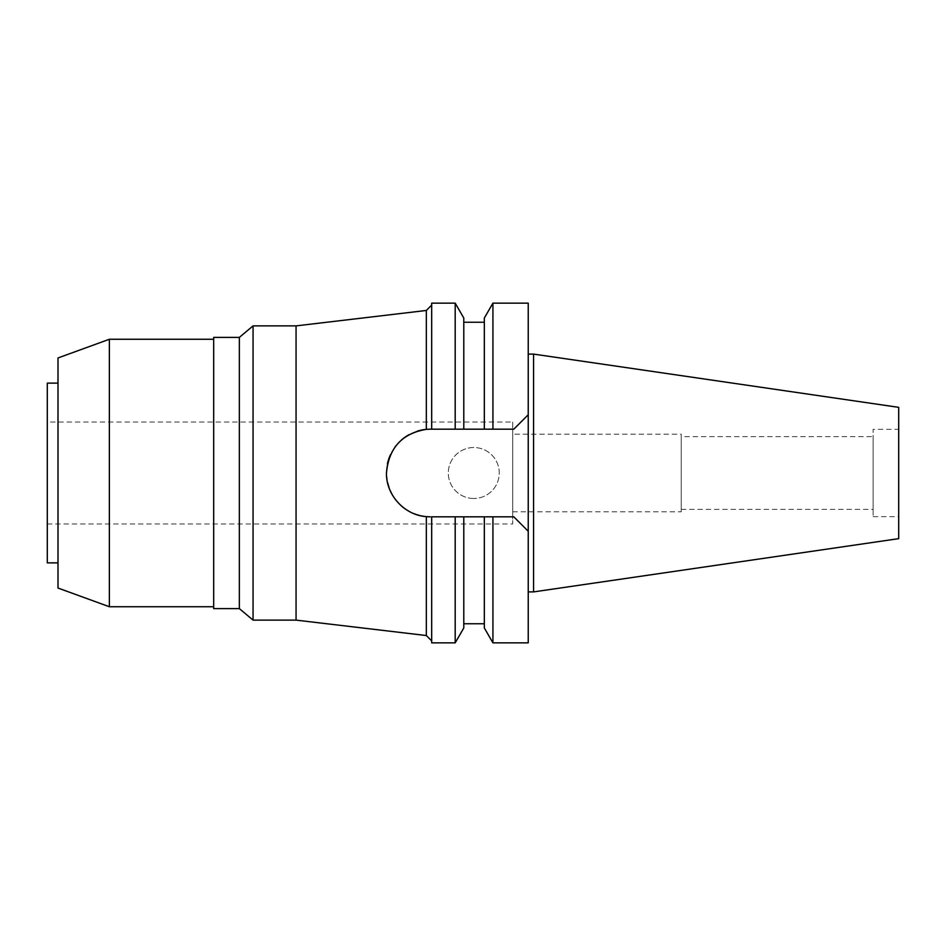 <?xml version="1.0" encoding="UTF-8"?>
<svg xmlns="http://www.w3.org/2000/svg" width="946" height="946" viewBox="0 0 946 946"><rect width="100%" height="100%" fill="white"/><g stroke="black" fill="none" stroke-linecap="round" stroke-linejoin="round"><path stroke-width="0.71" stroke-dasharray="4.73 3.55" d="M898.7 407.348L898.7 538.652M898.7 429.342L898.7 516.658L898.7 429.342L873.134 429.342L873.134 516.658L873.134 429.342M533.579 354.1L533.579 591.9M528.235 354.1L528.235 591.9L528.235 354.1M528.235 303.146L528.235 414.738L513.796 429.188L528.235 414.738L528.235 642.854M484.328 627.967L484.328 516.812L484.328 623.757L484.328 516.812L513.796 516.812L528.235 531.262L513.796 516.812L492.925 516.812L492.925 642.854M456.788 516.812L431.672 516.812L463.788 516.812L463.788 623.757L463.788 516.812L484.328 516.812L460.714 516.812M431.672 642.854L431.672 516.812L431.672 640.88L431.672 516.812L430.288 516.812A43.812 43.812 0 0 1 428.976 516.8M427.651 516.741A43.812 43.812 0 0 1 424.86 516.481M417.387 514.872A43.812 43.812 0 0 1 408.944 511.266M401.435 505.98A43.812 43.812 0 0 1 395.735 499.949M395.156 499.181A43.812 43.812 0 0 1 390.402 491.151M387.47 482.294A43.812 43.812 0 0 1 387.47 463.67M390.426 454.813A43.812 43.812 0 0 1 395.168 446.808M395.913 445.826A43.812 43.812 0 0 1 401.423 440.032M408.92 434.746A43.812 43.812 0 0 1 417.352 431.14M427.651 429.259A43.812 43.812 0 0 1 428.976 429.2M426.327 310.465L426.327 429.366L431.672 429.188L431.672 305.12L431.672 429.188L484.328 429.188L484.328 318.033M492.925 303.146L492.925 429.188L513.796 429.188L430.288 429.188A43.812 43.812 0 0 0 386.465 473A43.812 43.812 0 0 0 430.288 516.812L426.327 516.634L426.327 635.535M296.063 325.885L296.063 620.115M426.327 516.634C402.168 512.637 388.889 498.175 386.465 473.248C385.802 450.97 404.675 430.761 426.327 429.366M513.796 516.812L430.288 516.812M455.192 516.812L455.192 642.854M463.788 516.812L463.788 627.967M473.78 498.483A25.483 25.483 0 0 1 448.298 473A25.483 25.483 0 0 1 473.78 447.517A25.483 25.483 0 0 1 499.252 473A25.483 25.483 0 0 1 473.78 498.483A25.483 25.483 0 0 0 499.252 473A25.483 25.483 0 0 0 473.78 447.517A25.483 25.483 0 0 0 448.298 473A25.483 25.483 0 0 0 473.78 498.483M492.925 429.188L463.788 429.188L463.788 318.033M431.672 429.188L431.672 303.146M455.192 303.146L455.192 429.188M253.055 620.115L253.055 325.885M239.35 337.391L239.35 608.609M213.678 608.609L213.678 337.391M213.678 339.259L213.678 606.741L213.678 339.259M109.358 606.741L109.358 339.259M58.002 588.045L58.002 357.955M58.002 383.13L58.002 562.87L58.002 383.13M47.3 562.87L47.3 383.13M47.3 422.046L47.3 523.954L47.3 422.046L512.72 422.046L512.72 523.954L512.72 422.046M47.3 523.954L512.72 523.954M512.72 434.214L512.72 511.786L512.72 434.214L681.238 434.214L681.238 511.786L681.238 434.214M512.72 511.786L681.238 511.786M681.238 436.626L681.238 509.374L681.238 436.626L873.134 436.626L873.134 509.374L873.134 436.626M681.238 509.374L873.134 509.374M873.134 516.658L898.7 516.658"/><path stroke-width="1.42" d="M533.579 354.1L533.579 591.9L898.7 538.652L898.7 407.348L533.579 354.1L528.235 354.1M533.579 591.9L528.235 591.9M513.796 516.812L528.235 531.262L513.796 516.812L484.328 516.812L492.925 516.812L492.925 642.854L528.235 642.854L528.235 303.146L492.925 303.146L492.925 429.188L513.796 429.188L528.235 414.738L513.796 429.188L431.672 429.188L463.788 429.188L463.788 318.033L455.192 303.146L431.672 303.146L431.672 429.188L430.288 429.188L431.672 429.188M460.714 516.812L456.788 516.812M463.788 516.812L463.788 627.967L455.192 642.854L431.672 642.854L431.672 516.812L484.328 516.812L484.328 627.967L492.925 642.854M428.976 516.8A43.812 43.812 0 0 1 427.651 516.741M424.86 516.481A43.812 43.812 0 0 1 417.387 514.872M408.944 511.266A43.812 43.812 0 0 1 401.435 505.98M395.735 499.949A43.812 43.812 0 0 1 395.156 499.181M390.402 491.151A43.812 43.812 0 0 1 387.47 482.294M387.47 463.67A43.812 43.812 0 0 1 390.426 454.813M395.168 446.808A43.812 43.812 0 0 1 395.913 445.826M401.423 440.032A43.812 43.812 0 0 1 408.92 434.746M417.352 431.14A43.812 43.812 0 0 1 427.651 429.259M428.976 429.2A43.812 43.812 0 0 1 430.288 429.188L426.327 429.366C402.05 433.422 388.771 447.966 386.465 473C386.003 495.337 404.829 515.263 426.327 516.634L426.327 635.535L296.063 620.115L296.063 325.885L253.055 325.885L253.055 620.115L239.35 608.609L239.35 337.391L213.678 337.391L213.678 608.609L239.35 608.609M426.327 516.634L430.288 516.812M296.063 325.885L426.327 310.465L426.327 429.366M455.192 642.854L455.192 516.812M492.925 303.146L484.328 318.033L484.328 429.188L492.925 429.188M455.192 429.188L455.192 303.146M296.063 620.115L253.055 620.115M253.055 325.885L239.35 337.391M213.678 339.259L109.358 339.259L109.358 606.741L58.002 588.045L58.002 357.955L109.358 339.259M213.678 606.741L109.358 606.741M58.002 383.13L47.3 383.13L47.3 562.87L58.002 562.87M426.327 635.535L431.672 640.88M484.328 623.757L463.788 623.757M426.327 310.465L431.672 305.12M484.328 322.243L463.788 322.243"/></g></svg>
